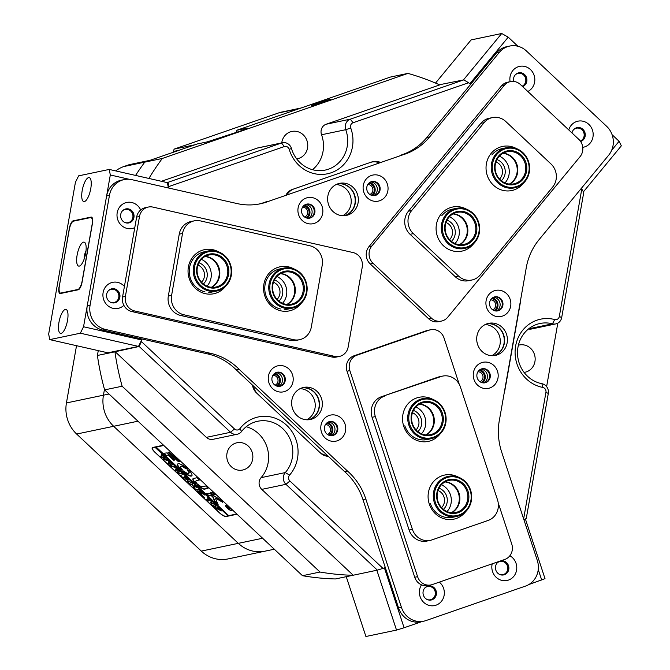 <?xml version="1.0" encoding="UTF-8"?>
<svg xmlns="http://www.w3.org/2000/svg" width="670" height="670" viewBox="0 0 670 670"><rect width="100%" height="100%" fill="white"/><g stroke="black" fill="none" stroke-linecap="round" stroke-linejoin="round"><path stroke-width="1" d="M371.147 195.196A6.248 5.837 78.2 0 0 368.676 183.371M369.832 194.468A5.117 4.79 78.2 0 0 367.755 184.56M305.956 217.775A6.248 5.837 78.2 0 0 303.477 205.95M304.641 217.047A5.117 4.79 78.2 0 0 302.564 207.147M276.308 385.912A6.248 5.837 78.2 0 0 273.829 374.086M274.993 385.183A5.117 4.79 78.2 0 0 272.916 375.284M328.828 435.224A6.248 5.837 78.2 0 0 326.349 423.398M327.504 434.495A5.117 4.79 78.2 0 0 325.436 424.596M481.294 382.419A6.248 5.837 78.2 0 0 478.816 370.594M479.971 381.691A5.117 4.79 78.2 0 0 477.894 371.791M493.966 310.52A6.248 5.837 78.2 0 0 491.487 298.694M492.651 309.791A5.117 4.79 78.2 0 0 490.574 299.892M435.525 83.08L471.102 39.915L501.713 33.5L508.22 37.16L469.762 83.825L470.491 84.512L468.598 82.737L353.057 122.752A4.095 3.827 78.2 0 0 350.753 128.02A34.815 32.545 -101.8 0 1 352.42 147.006A34.815 32.545 -101.8 0 1 322.337 174.418A34.815 32.545 -101.8 0 1 289.214 149.335A4.095 3.827 78.2 0 0 284.273 146.579L168.731 186.595L168.488 187.994M168.731 186.595L168.12 182.282L281.567 142.986A8.191 7.655 -101.8 0 1 282.447 142.744A8.191 7.655 -101.8 0 1 291.45 148.497A30.72 28.718 78.2 0 0 325.201 170.088A30.72 28.718 78.2 0 0 347.219 146.445A30.72 28.718 78.2 0 0 345.745 129.695A8.191 7.655 -101.8 0 1 345.36 125.223A8.191 7.655 -101.8 0 1 350.351 119.16L463.799 79.872L468.598 82.737M129.176 179.267L110.307 174.979L109.227 169.435L78.624 175.85L75.425 182.29L48.667 334.07L49.748 339.615L80.35 333.199L83.541 326.759L141.688 339.966L141.864 338.97L141.404 341.558L234.483 428.959A4.095 3.827 78.2 0 0 239.977 428.574A34.815 32.545 -101.8 0 1 279.055 419.881A34.815 32.545 -101.8 0 1 297.522 458.322A34.815 32.545 -101.8 0 1 289.549 475.122A4.095 3.827 78.2 0 0 289.892 480.985L382.964 568.386L385.309 567.574L384.404 567.884L404.085 627.756L396.514 630.085L365.912 636.5L346.248 576.686M382.964 568.386L377.352 570.136L285.964 484.318A8.191 7.655 -101.8 0 1 283.41 476.538A8.191 7.655 -101.8 0 1 285.286 472.584A30.72 28.718 78.2 0 0 292.321 457.761A30.72 28.718 78.2 0 0 257.707 421.262A30.72 28.718 78.2 0 0 241.543 431.514A8.191 7.655 -101.8 0 1 237.239 434.244A8.191 7.655 -101.8 0 1 230.564 432.284L139.167 346.465L141.404 341.558M330.176 99.286A10.343 0.436 -18.2 0 0 319.021 102.669A10.343 0.436 -18.2 0 0 311.215 105.693A10.343 0.436 -18.2 0 0 311.885 105.626A10.343 0.436 -18.2 0 0 322.814 102.326A10.343 0.436 -18.2 0 0 330.863 99.235A10.343 0.436 -18.2 0 0 330.176 99.286M350.753 128.02L345.745 129.695L321.55 134.762A30.72 28.718 -101.8 0 1 323.015 151.52A30.72 28.718 -101.8 0 1 312.488 169.694M246.225 426.731A30.72 28.718 -101.8 0 1 268.126 462.836A30.72 28.718 -101.8 0 1 261.082 477.66L285.286 472.584L289.549 475.122M226.971 453.49A13.928 13.015 78.2 0 0 242.666 470.03A13.928 13.015 78.2 0 0 252.64 459.319A13.928 13.015 78.2 0 0 236.954 442.769A13.928 13.015 78.2 0 0 226.971 453.49M524.091 372.411A13.928 13.015 78.2 0 0 524.962 372.26A13.928 13.015 78.2 0 0 534.945 361.54A13.928 13.015 78.2 0 0 519.25 345A13.928 13.015 78.2 0 0 518.387 345.209M296.684 158.865A13.928 13.015 78.2 0 0 297.555 158.715A13.928 13.015 78.2 0 0 307.538 148.003A13.928 13.015 78.2 0 0 291.844 131.454A13.928 13.015 78.2 0 0 281.861 142.174A13.928 13.015 78.2 0 0 281.752 142.886M380.133 162.308A12.286 11.491 -101.8 0 0 373.299 161.52A12.286 11.491 -101.8 0 0 371.984 161.88L292.304 189.476A12.286 11.491 78.2 0 0 286.073 194.886M523.63 518.873L545.95 392.302A4.095 3.827 78.2 0 0 542.759 387.419A34.815 32.545 -101.8 0 1 515.64 345.971A34.815 32.545 -101.8 0 1 554.726 319.557A4.095 3.827 78.2 0 0 559.324 316.449L581.794 189.032L581.225 188.496M504.904 389.295L520.556 301.391A12.286 11.491 78.2 0 0 520.749 299.13M505.063 389.262A12.286 11.491 -101.8 0 1 504.477 391.431M252.523 385.158A12.286 11.491 -101.8 0 0 256.442 392.863L320.628 453.138A12.286 11.491 78.2 0 0 328.292 456.304M274.306 549.224L265.019 551.167A32.771 30.636 -101.8 0 1 238.319 543.345L113.666 426.288A32.771 30.636 -101.8 0 1 103.44 395.191A32.771 30.636 78.2 0 0 113.666 426.288L238.319 543.345A32.771 30.636 78.2 0 0 265.019 551.167A32.771 30.636 78.2 0 0 268.519 550.204M137.961 421.196L76.648 434.043A32.771 30.636 -101.8 0 1 66.43 402.946L103.44 395.191L104.47 389.345L103.44 395.191L109.017 394.019M122.133 386.222L104.621 389.89L302.505 575.706L320.017 572.038L122.133 386.222A256.007 239.316 78.2 0 1 114.922 351.809L139.167 346.465M557.808 323.166L546.62 386.632M246.66 128.648L246.769 128.179C248.872 127.836 246.326 128.933 239.131 131.462L207.147 141.898L197.181 143.991L144.779 162.14L162.291 158.472L407.938 73.39L390.426 77.058L236.803 130.265L247.624 128.121M463.799 79.872L439.403 84.755A256.007 239.316 78.2 0 0 407.938 73.39M135.583 175.423A256.007 239.316 -101.8 0 1 144.779 162.14L123.816 166.545A32.771 30.636 -101.8 0 0 115.701 170.909M162.291 158.472A256.007 239.316 78.2 0 0 148.916 178.455M104.621 389.89A256.007 239.316 -101.8 0 1 97.41 355.477L114.922 351.809M320.017 572.038A256.007 239.316 78.2 0 0 352.906 575.287L335.402 578.955A256.007 239.316 -101.8 0 1 302.505 575.706M377.352 570.136L352.906 575.287M581.794 189.032L583.738 192.491L561.678 317.605A8.191 7.655 -101.8 0 1 555.807 323.903A8.191 7.655 -101.8 0 1 552.482 323.819A30.72 28.718 78.2 0 0 540.003 323.493A30.72 28.718 78.2 0 0 517.516 353.768A30.72 28.718 78.2 0 0 541.921 383.701A8.191 7.655 -101.8 0 1 548.303 393.458L526.243 518.563L523.856 519.56M168.12 182.282L166.897 182.533M98.264 350.628L97.41 355.477M555.807 323.903L531.603 328.978A8.191 7.655 -101.8 0 1 528.521 328.953M439.604 84.939L326.148 124.235L350.351 119.16L353.057 122.752M321.55 134.762A8.191 7.655 -101.8 0 1 326.148 124.235M284.273 146.579L281.567 142.986L257.372 148.053L161.42 181.294M257.372 148.053A8.191 7.655 -101.8 0 1 258.243 147.819L282.447 142.744M114.972 351.541L206.36 437.359L230.564 432.284L234.483 428.959M237.239 434.244L213.035 439.311A8.191 7.655 -101.8 0 1 206.36 437.359M289.892 480.985L285.964 484.318L261.769 489.385L353.157 575.203M261.769 489.385A8.191 7.655 -101.8 0 1 261.082 477.66M237.708 131.957L236.443 132.392M236.343 132.241L236.803 130.265M163.957 445.6A6.558 1.868 -140.5 0 0 162.576 445.399L152.609 447.493A6.558 1.868 -140.5 0 0 152.224 447.702A6.558 1.868 -140.5 0 0 155.005 452.351L219.191 512.625A6.558 1.868 -140.5 0 0 226.133 516.528L236.1 514.443A6.558 1.868 -140.5 0 0 236.485 514.225A6.558 1.868 -140.5 0 0 236.627 513.84M477.174 343.015A22.529 21.063 78.2 0 0 476.965 342.01M292.112 407.109A22.529 21.063 78.2 0 0 291.902 406.104M328.099 203.027A22.529 21.063 78.2 0 0 327.89 202.022M443.431 509.359A12.387 11.583 78.2 0 0 447.016 497.559A12.387 11.583 78.2 0 0 439.001 488.195M441.597 507.634A10.243 9.573 78.2 0 0 438.012 490.515M417.879 431.606A12.387 11.583 78.2 0 0 421.464 419.805A12.387 11.583 78.2 0 0 413.44 410.442M416.036 429.88A10.243 9.573 78.2 0 0 412.452 412.753M308.769 419.747A16.381 15.318 78.2 0 0 318.945 407.661A16.381 15.318 78.2 0 0 313.853 392A16.381 15.318 78.2 0 0 302.086 387.846M306.701 419.788A16.381 15.318 78.2 0 0 309.867 392.838A16.381 15.318 78.2 0 0 300.168 388.634M331.131 435.718A7.169 6.7 78.2 0 0 332.638 423.867A7.169 6.7 78.2 0 0 328.258 422.025M329.983 435.584A7.169 6.7 78.2 0 0 330.503 424.311A7.169 6.7 78.2 0 0 327.262 422.603M278.611 386.406A7.169 6.7 78.2 0 0 280.127 374.547A7.169 6.7 78.2 0 0 275.738 372.704M277.472 386.272A7.169 6.7 78.2 0 0 277.991 374.999A7.169 6.7 78.2 0 0 274.75 373.291M253.461 386.029A14.338 13.4 78.2 0 0 257.9 394.236L319.171 451.773A14.338 13.4 78.2 0 0 327.362 455.432M326.441 456.119A14.338 13.4 78.2 0 0 326.583 456.094L327.798 455.834M344.757 215.656A16.381 15.318 78.2 0 0 344.958 215.589A16.381 15.318 78.2 0 0 354.815 196.787A16.381 15.318 78.2 0 0 338.074 183.764M378.977 162.709A14.338 13.4 78.2 0 0 371.708 162.081A14.338 13.4 78.2 0 0 370.175 162.508L294.113 188.856A14.338 13.4 78.2 0 0 287.229 194.484M342.688 215.707A16.381 15.318 78.2 0 0 350.854 197.734A16.381 15.318 78.2 0 0 336.156 184.552M307.111 218.135A7.169 6.7 78.2 0 0 309.825 210.79A7.169 6.7 78.2 0 0 304.398 205.154M372.311 195.556A7.169 6.7 78.2 0 0 375.016 188.211A7.169 6.7 78.2 0 0 369.589 182.575M373.45 195.69A7.169 6.7 78.2 0 0 377.151 187.759A7.169 6.7 78.2 0 0 370.585 181.989M308.259 218.269A7.169 6.7 78.2 0 0 311.96 210.346A7.169 6.7 78.2 0 0 305.386 204.568M493.832 355.644A16.381 15.318 78.2 0 0 504.024 343.459A16.381 15.318 78.2 0 0 487.149 323.752M491.763 355.695A16.381 15.318 78.2 0 0 500.038 344.288A16.381 15.318 78.2 0 0 485.231 324.54M496.269 311.014A7.169 6.7 78.2 0 0 500.021 305.964A7.169 6.7 78.2 0 0 493.396 297.321M495.13 310.88A7.169 6.7 78.2 0 0 497.885 306.416A7.169 6.7 78.2 0 0 492.408 297.899M483.589 382.913A7.169 6.7 78.2 0 0 487.341 377.863A7.169 6.7 78.2 0 0 480.725 369.212M482.45 382.779A7.169 6.7 78.2 0 0 485.206 378.307A7.169 6.7 78.2 0 0 479.728 369.798M504.795 389.613A14.338 13.4 78.2 0 0 505.415 387.268L520.205 303.384A14.338 13.4 78.2 0 0 520.431 300.947M425.869 434.931A16.381 15.318 78.2 0 0 433.733 420.383A16.381 15.318 78.2 0 0 425.014 405.911A16.381 15.318 78.2 0 0 419.428 404.186M415.861 407.008A16.381 15.318 -101.8 0 1 417.041 407.578A16.381 15.318 -101.8 0 1 421.472 433.775M451.429 512.684A16.381 15.318 78.2 0 0 456.639 489.385A16.381 15.318 78.2 0 0 444.989 481.939M441.421 484.762A16.381 15.318 -101.8 0 1 448.666 491.051A16.381 15.318 -101.8 0 1 447.024 511.528M229.358 507.022A3.685 1.047 -140.5 0 0 226.184 505.465A3.685 1.047 -140.5 0 0 225.966 505.582A3.685 1.047 -140.5 0 0 227.834 508.471A3.685 1.047 -140.5 0 0 231.435 510.398A3.685 1.047 -140.5 0 0 231.661 510.272L231.904 509.97A3.685 1.047 -140.5 0 0 231.971 509.853M231.661 510.272A3.685 1.047 -140.5 0 0 230.74 508.312M228.604 506.311A4.095 1.164 -140.5 0 0 225.899 505.188A4.095 1.164 -140.5 0 0 225.648 505.322A4.095 1.164 -140.5 0 0 227.725 508.53A4.095 1.164 -140.5 0 0 231.728 510.666A4.095 1.164 -140.5 0 0 231.971 510.532A4.095 1.164 -140.5 0 0 231.493 509.024M225.823 505.205A4.095 1.164 -140.5 0 0 225.907 505.708M231.552 510.356A4.095 1.164 -140.5 0 0 231.979 510.364A4.095 1.164 -140.5 0 0 232.054 510.347M218.135 504.686L215.321 498.07L222.758 502.341L220.464 499.761L209.308 493.229L206.201 493.572L208.856 496.026L210.799 495.616L212.532 496.47L214.81 501.646L218.135 504.686M191.319 476.077A9.213 2.621 -140.5 0 0 191.871 475.775A9.213 2.621 -140.5 0 0 188.773 470.03L187.298 470.214A5.327 1.516 39.5 0 1 188.865 473.296A5.327 1.516 39.5 0 1 188.546 473.472A5.327 1.516 39.5 0 1 183.664 470.968L182.19 470.951L182.416 471.362A9.213 2.621 -140.5 0 0 191.319 476.077M182.5 470.884L182.667 471.06A9.213 2.621 -140.5 0 0 191.57 475.767A9.213 2.621 -140.5 0 0 191.972 475.6M198.739 489.309L199.978 490.474L199.116 489.912L197.591 490.139L194.401 488.547L193.102 486.655L194.769 486.169L194.476 485.398L196.737 487.433L195.908 486.872L194.074 487.023L194.493 486.814L194.576 488.581L197.248 489.837L198.412 489.594M193.161 486.579L193.672 486.403M194.769 486.169L194.702 485.524M203.445 494.184L200.992 492.852L202.642 496.252L200.364 494.1L200.95 494.142L200.095 492.224L198.948 492.517L199.4 493.204L197.214 491.152L198.462 491.73L200.523 491.236L200.062 490.549L202.248 492.609L200.146 492.207L203.094 493.405L204.878 495.163L203.655 493.932M200.983 494.443L200.59 492.458M200.364 491.947L198.948 492.517M203.856 496.914L204.3 497.576L203.412 496.738M207.072 497.835L207.759 497.785L211.98 501.738L211.452 501.939L210.079 500.088L207.859 500.557L208.077 501.344L205.891 499.292L206.728 499.862L209.342 499.41L207.072 497.835M209.978 499.862L207.616 500.725M210.966 502.416L215.02 504.552L216.083 507.207L212.038 505.113L210.623 502.601M216.393 507.039L214.484 506.403M236.301 513.538A6.147 1.75 -140.5 0 1 236.175 513.965A6.147 1.75 -140.5 0 1 235.806 514.166L228.688 515.657L156.001 446.865L155.038 447.317L227.976 515.808L225.84 516.26A6.147 1.75 -140.5 0 1 219.333 512.592L155.147 452.325A6.147 1.75 -140.5 0 1 152.534 447.97L152.995 447.409M155.038 447.317L152.902 447.761A6.147 1.75 -140.5 0 0 152.534 447.97M221.192 510.892L217.7 508.823L216.619 509.175L217.072 509.795L214.886 507.743L216.125 508.321L218.185 507.768L217.733 507.14L221.15 511.034M217.993 508.572L216.619 509.175M187.793 480.65L191.846 482.794L192.901 485.449L188.856 483.346L187.449 480.834M193.22 485.273L191.302 484.636M187.759 479.728L188.102 479.326L187.918 479.879L186.084 477.568L184.861 477.819L186.955 479.335L186.051 479.527L186.352 479.083M185.967 479.452L184.744 477.844L183.63 478.137L184.083 478.824L181.897 476.764L182.726 477.325L184.962 476.965L184.744 476.169L188.471 479.67L187.918 479.879M185.046 477.593L183.89 477.81M181.084 475.532L181.528 476.194L180.64 475.357M181.118 472.861L182.625 474.268L177.609 472.786L178.044 471.211L175.389 470.7L176.034 468.255L175.632 467.702L177.625 469.486L176.863 469.067L176.093 470.583L178.161 470.977L178.027 469.863L180.029 471.739L179.217 471.286L178.429 472.752L181.503 473.422L181.118 472.861M173.907 466.086L175.414 467.501L170.398 466.01L170.833 464.436L167.869 463.64L168.815 461.488L168.421 460.927L170.415 462.71L169.652 462.292L168.882 463.807L170.942 464.201L170.817 463.087L172.818 464.963L172.006 464.511L171.219 465.977L174.292 466.655L173.907 466.086M166.696 459.31L168.204 460.726L163.187 459.243L163.622 457.66L160.658 456.865L161.604 454.712L161.202 454.151L163.195 455.935L162.442 455.525L161.663 457.032L163.731 457.426L163.606 456.312L165.599 458.196L164.795 457.744L164.008 459.21L167.081 459.88L166.696 459.31M164.276 445.91A6.147 1.75 -140.5 0 0 162.869 445.676L155.75 447.166M178.446 461.772L179.727 461.504L169.15 452.066L168.656 452.585L178.446 461.772L179.853 461.638M197.022 483.439A4.095 1.164 39.5 0 1 195.824 481.077A4.095 1.164 39.5 0 1 196.067 480.943L199.275 479.862L196.829 477.769L193.446 478.481A7.78 2.211 -140.5 0 0 192.985 478.732A7.78 2.211 -140.5 0 0 195.615 483.598L197.022 483.439M202.198 486.696A4.095 1.164 39.5 0 1 198.454 484.787L197.055 484.753L197.281 485.164A7.78 2.211 -140.5 0 0 204.819 489.159L208.035 488.087L205.589 485.984L202.198 486.696M185.85 468.849L187.324 468.866L187.089 468.456A9.213 2.621 -140.5 0 0 177.642 464.05A9.213 2.621 -140.5 0 0 180.741 469.787L182.215 469.611A5.327 1.516 39.5 0 1 180.649 466.521A5.327 1.516 39.5 0 1 185.85 468.849L187.265 468.631M212.817 492.584L210.681 493.028L213.127 495.13L214.953 494.736L212.817 492.584M168.22 455.282L173.932 460.449L174.686 459.88L167.232 452.878L163.312 453.297L165.44 455.449L168.471 454.972L173.656 459.846L174.811 460.014M229.509 508.966L228.395 507.441L227.817 507.634L228.102 508.011L226.762 506.755L228.495 506.905L228.328 506.428L230.48 508.899L229.291 508.22L229.509 508.966M228.788 507.274L227.817 507.634M155.289 447.016L228.47 515.456M163.656 453.221L166.219 455.449L168.471 454.972M210.816 492.601L213.378 494.829L214.861 494.519M187.491 469.838L187.55 469.905A5.327 1.516 39.5 0 1 189.116 472.995L188.865 473.296M180.649 466.521L180.9 466.219A5.327 1.516 39.5 0 1 186.093 468.548M177.793 463.916A9.213 2.621 -140.5 0 0 180.992 469.486L182.273 469.678M197.365 484.695L197.533 484.862A7.78 2.211 -140.5 0 0 205.07 488.857L208.152 488.212M195.824 481.077L196.076 480.775A4.095 1.164 39.5 0 1 196.318 480.641L199.4 479.996M193.127 478.598A7.78 2.211 -140.5 0 0 195.866 483.296L197.072 483.497M206.544 493.497L209.107 495.725L211.05 495.314L212.532 496.47M215.321 498.07L222.691 501.855M212.784 496.16L215.053 501.344L218.035 504.25M168.781 452.149L178.697 461.471M229.375 508.664L229.182 508.053M230.731 508.589L229.542 507.919M229.006 507.056L228.596 507.558L229.927 508.396L230.246 508.053M229.173 507.215L228.462 507.425M229.584 507.6L229.115 507.291M229.927 508.396L229.55 507.642M216.753 508.957L216.083 508.329M221.175 510.816L219.902 510.289M218.973 508.312L217.809 508.806L220.095 510.28L220.497 509.887M219.115 508.446L217.809 508.806M219.668 508.957L219.031 508.547M220.095 510.28L219.601 509.041M211.301 503.731L210.79 502.475M215.388 506.084L215.958 505.364M212.826 502.944L211.586 503.681M215.137 506.386L215.707 505.666L214.835 504.51L211.871 503.254L211.335 503.991L212.147 505.08L215.137 506.386L215.866 505.465M212.122 502.952L211.335 503.991M207.75 500.507L207.08 499.879M201.971 495.071L201.134 494.293M199.074 492.358L198.412 491.738M201.854 491.847L200.146 492.207M199.367 489.611L197.156 489.854M193.798 487.366L193.329 486.495M195.02 485.867L194.911 485.273M196.159 486.571L194.493 486.814M188.128 481.973L187.617 480.708M192.206 484.318L192.776 483.598M189.644 481.177L188.404 481.914M191.955 484.619L192.524 483.899L191.654 482.743L188.689 481.487L188.153 482.224L188.965 483.313L191.955 484.619L192.692 483.698M188.94 481.186L188.153 482.224M185.984 477.333L184.861 477.819M186.495 479.184L186.051 479.527M186.218 479.151L185.883 478.38M183.756 477.97L183.094 477.35M182.131 473.481L181.545 473.33M178.488 472.626L177.609 472.786M177.86 472.484L177.399 472.584M177.651 472.283L178.044 471.211M176.135 470.491L175.389 470.7M175.641 470.399L175.088 470.415M175.331 470.114L176.277 467.953M174.912 466.705L174.334 466.555M171.277 465.851L170.398 466.01M170.649 465.709L170.188 465.818M170.44 465.516L170.833 464.436M168.924 463.715L168.178 463.925M168.421 463.623L167.869 463.64M168.12 463.339L169.066 461.178M171.344 463.581L170.942 464.201M167.701 459.938L167.123 459.788M164.066 459.084L163.187 459.243M163.438 458.933L162.977 459.042M163.229 458.741L163.622 457.66M161.705 456.94L160.959 457.149M161.21 456.848L160.658 456.865M160.909 456.563L161.855 454.411M164.133 456.814L163.731 457.426M509.368 184.074A16.381 15.318 78.2 0 0 515.716 177.098A16.381 15.318 78.2 0 0 502.927 153.33M499.359 156.152A16.381 15.318 -101.8 0 1 507.743 178.764A16.381 15.318 -101.8 0 1 504.971 182.918M211.393 287.279A16.381 15.318 78.2 0 0 218.889 269.667A16.381 15.318 78.2 0 0 204.945 256.535M201.377 259.357A16.381 15.318 -101.8 0 1 206.988 286.132M459.419 244.684A16.381 15.318 78.2 0 0 467.241 229.391A16.381 15.318 78.2 0 0 452.979 213.939M449.403 216.762A16.381 15.318 -101.8 0 1 459.268 231.058A16.381 15.318 -101.8 0 1 455.014 243.528M286.902 304.431A16.381 15.318 78.2 0 0 288.092 303.678A16.381 15.318 78.2 0 0 294.231 286.09A16.381 15.318 78.2 0 0 280.462 273.687M276.894 276.509A16.381 15.318 -101.8 0 1 282.497 303.276M501.378 180.749A12.387 11.583 78.2 0 0 501.177 162.165A12.387 11.583 78.2 0 0 496.939 159.586M499.544 179.024A10.243 9.573 78.2 0 0 499.117 163.907A10.243 9.573 78.2 0 0 495.951 161.905M451.421 241.359A12.387 11.583 78.2 0 0 451.228 222.767A12.387 11.583 78.2 0 0 446.991 220.187M449.587 239.634A10.243 9.573 78.2 0 0 449.168 224.517A10.243 9.573 78.2 0 0 445.994 222.507M203.395 283.954A12.387 11.583 78.2 0 0 207.064 277.129A12.387 11.583 78.2 0 0 198.957 262.791M201.561 282.229A10.243 9.573 78.2 0 0 204.333 276.836A10.243 9.573 78.2 0 0 197.968 265.111M278.904 301.106A12.387 11.583 78.2 0 0 282.572 294.281A12.387 11.583 78.2 0 0 274.474 279.943M277.07 299.381A10.243 9.573 78.2 0 0 279.842 293.988A10.243 9.573 78.2 0 0 273.486 282.263M440.19 433.808A22.529 21.063 -101.8 0 1 420.157 441.404A22.529 21.063 -101.8 0 1 403.734 426.254A22.529 21.063 -101.8 0 1 409.588 402.193A22.529 21.063 -101.8 0 1 432.895 399.429M404.831 425.777A20.477 19.145 78.2 0 0 427.142 439.554A20.477 19.145 78.2 0 0 427.711 439.419M465.75 511.562A22.529 21.063 -101.8 0 1 445.718 519.166A22.529 21.063 -101.8 0 1 429.286 504.016A22.529 21.063 -101.8 0 1 435.148 479.946A22.529 21.063 -101.8 0 1 458.456 477.182M430.383 503.53A20.477 19.145 78.2 0 0 452.694 517.307A20.477 19.145 78.2 0 0 453.263 517.181M384.722 396.029A16.381 15.318 78.2 0 0 375.342 416.598L412.402 529.35A16.381 15.318 78.2 0 0 430.249 540.363A16.381 15.318 78.2 0 0 431.999 539.878L488.137 520.439A16.381 15.318 78.2 0 0 497.517 499.87L460.457 387.118A16.381 15.318 78.2 0 0 442.61 376.104A16.381 15.318 78.2 0 0 440.86 376.59L381.448 396.715A16.381 15.318 78.2 0 0 372.068 417.284L409.127 530.037A16.381 15.318 78.2 0 0 426.974 541.05L430.249 540.363M442.61 376.104L439.336 376.791A16.381 15.318 78.2 0 0 437.585 377.277L381.448 396.715M473.698 243.595A22.529 21.063 -101.8 0 1 473.246 244.165A22.529 21.063 -101.8 0 1 443.465 245.756A22.529 21.063 -101.8 0 1 441.153 214.023A22.529 21.063 -101.8 0 1 466.546 209.224M452.736 209.107A20.477 19.145 78.2 0 0 452.284 209.199A20.477 19.145 78.2 0 0 441.899 215.547M523.647 182.994A22.529 21.063 -101.8 0 1 523.203 183.555A22.529 21.063 -101.8 0 1 493.413 185.155A22.529 21.063 -101.8 0 1 491.11 153.422A22.529 21.063 -101.8 0 1 516.503 148.614M502.684 148.506A20.477 19.145 78.2 0 0 502.24 148.589A20.477 19.145 78.2 0 0 491.855 154.938M458.581 276.082A16.381 15.318 78.2 0 0 471.931 280.001A16.381 15.318 78.2 0 0 480.239 274.918L552.675 187.039A16.381 15.318 78.2 0 0 550.991 163.966L505.775 121.496A16.381 15.318 78.2 0 0 492.425 117.585A16.381 15.318 78.2 0 0 484.108 122.66L411.682 210.539A16.381 15.318 78.2 0 0 413.357 233.621L458.581 276.082L455.307 276.769A16.381 15.318 78.2 0 0 468.657 280.688L471.931 280.001M492.425 117.585L489.15 118.272A16.381 15.318 78.2 0 0 480.834 123.347L408.407 211.226A16.381 15.318 78.2 0 0 410.082 234.307L455.307 276.769M301.14 303.393A22.529 21.063 -101.8 0 1 280.797 310.813A22.529 21.063 -101.8 0 1 263.905 284.13A22.529 21.063 -101.8 0 1 288.544 266.878A22.529 21.063 -101.8 0 1 293.954 268.938M280.119 268.879A20.477 19.145 78.2 0 0 279.759 268.955A20.477 19.145 78.2 0 0 264.759 288.812A20.477 19.145 78.2 0 0 280.437 308.971M225.622 286.241A22.529 21.063 -101.8 0 1 205.28 293.669A22.529 21.063 -101.8 0 1 188.396 266.978A22.529 21.063 -101.8 0 1 213.035 249.734A22.529 21.063 -101.8 0 1 218.445 251.794M204.61 251.727A20.477 19.145 78.2 0 0 204.25 251.803A20.477 19.145 78.2 0 0 189.242 271.66A20.477 19.145 78.2 0 0 204.928 291.819M322.22 265.186A16.381 15.318 78.2 0 0 309.934 245.773L200.439 220.907A16.381 15.318 78.2 0 0 194.267 220.849A16.381 15.318 78.2 0 0 182.525 233.453L171.604 295.361A16.381 15.318 78.2 0 0 183.89 314.774L293.385 339.64A16.381 15.318 78.2 0 0 299.557 339.698A16.381 15.318 78.2 0 0 311.307 327.094L322.22 265.186M194.267 220.849L190.992 221.535A16.381 15.318 78.2 0 0 179.25 234.14L168.329 296.048A16.381 15.318 78.2 0 0 180.615 315.453L290.11 340.327A16.381 15.318 78.2 0 0 296.282 340.385L299.557 339.698M498.212 502.86L511.754 544.057A12.286 11.491 -101.8 0 1 504.719 559.483L432.284 584.567A12.286 11.491 -101.8 0 1 430.969 584.935A12.286 11.491 -101.8 0 1 417.586 576.669L349.857 370.619A12.286 11.491 -101.8 0 1 356.892 355.192L429.328 330.101A12.286 11.491 -101.8 0 1 430.643 329.741A12.286 11.491 -101.8 0 1 444.026 337.998L459.252 384.312M430.969 584.935L428.122 585.53A12.286 11.491 -101.8 0 1 414.738 577.264L347.01 371.214A12.286 11.491 -101.8 0 1 354.045 355.787L426.48 330.695A12.286 11.491 -101.8 0 1 427.795 330.335L430.643 329.741M348.157 346.985A12.286 11.491 -101.8 0 1 339.347 356.44A12.286 11.491 -101.8 0 1 334.715 356.398L134.611 310.947A12.286 11.491 -101.8 0 1 125.399 296.391L139.486 216.51A12.286 11.491 -101.8 0 1 148.288 207.055A12.286 11.491 -101.8 0 1 152.919 207.097L353.023 252.548A12.286 11.491 -101.8 0 1 362.244 267.104L348.157 346.985M339.347 356.44L336.499 357.035A12.286 11.491 -101.8 0 1 331.868 356.993L131.764 311.542A12.286 11.491 -101.8 0 1 122.551 296.986L136.638 217.105A12.286 11.491 -101.8 0 1 145.44 207.65L148.288 207.055M373.09 263.344A12.286 11.491 -101.8 0 1 371.825 246.032L504.208 85.433A12.286 11.491 -101.8 0 1 510.44 81.623A12.286 11.491 -101.8 0 1 520.448 84.562L578.805 139.352A12.286 11.491 -101.8 0 1 580.061 156.663L447.686 317.27A12.286 11.491 -101.8 0 1 441.455 321.072A12.286 11.491 -101.8 0 1 431.438 318.141L373.09 263.344L370.242 263.938A12.286 11.491 -101.8 0 1 368.977 246.635L501.361 86.028A12.286 11.491 -101.8 0 1 507.592 82.217L510.44 81.623M441.455 321.072L438.607 321.675A12.286 11.491 -101.8 0 1 428.591 318.736L370.242 263.938M88.591 177.609A12.286 4.012 -77.2 0 0 82.377 189.593A12.286 4.012 -77.2 0 0 83.758 201.57A12.286 4.012 -77.2 0 0 84.37 201.57A12.286 4.012 -77.2 0 0 90.584 189.585A12.286 4.012 -77.2 0 0 89.202 177.609A12.286 4.012 -77.2 0 0 88.591 177.609M65.35 309.414A12.286 4.012 -77.2 0 0 59.136 321.399A12.286 4.012 -77.2 0 0 60.518 333.384A12.286 4.012 -77.2 0 0 61.129 333.384A12.286 4.012 -77.2 0 0 67.343 321.391A12.286 4.012 -77.2 0 0 65.962 309.414A12.286 4.012 -77.2 0 0 65.35 309.414M124.838 222.49A6.759 6.315 78.2 0 0 128.012 222.691A6.759 6.315 78.2 0 0 132.853 217.49A6.759 6.315 78.2 0 0 125.24 209.459A6.759 6.315 78.2 0 0 122.409 210.916M110.751 302.371A6.759 6.315 78.2 0 0 113.925 302.572A6.759 6.315 78.2 0 0 118.766 297.371A6.759 6.315 78.2 0 0 111.153 289.34A6.759 6.315 78.2 0 0 108.322 290.797M49.748 339.615L107.887 352.814L138.497 346.407L80.35 333.199M83.541 326.759L110.307 174.979M109.227 169.435L167.374 182.642L168.413 187.969M59.044 286.886A7.37 2.404 -77.2 0 0 59.973 293.544A7.37 2.404 -77.2 0 0 60.334 293.544L78.273 289.783A7.37 2.404 -77.2 0 0 82.1 282.053L92.385 223.738A7.37 2.404 -77.2 0 0 91.455 217.088A7.37 2.404 -77.2 0 0 91.095 217.088L73.156 220.849A7.37 2.404 -77.2 0 0 69.32 228.571L59.203 286.928M141.688 339.966L138.497 346.407M580.32 141.069A6.759 6.315 78.2 0 0 581.97 129.796A6.759 6.315 78.2 0 0 576.46 128.179A6.759 6.315 78.2 0 0 573.637 129.637M522.181 86.179A6.759 6.315 78.2 0 0 523.613 74.998A6.759 6.315 78.2 0 0 518.111 73.39A6.759 6.315 78.2 0 0 515.289 74.847M463.431 79.948L501.713 33.5M611.668 150.281L619.097 141.27L621.333 145.826L583.386 191.871M508.22 37.16L517.893 46.247M612.079 134.687L619.097 141.27M427.226 599.558A6.759 6.315 78.2 0 0 430.4 599.759A6.759 6.315 78.2 0 0 431.128 599.558A6.759 6.315 78.2 0 0 435.106 591.451A6.759 6.315 78.2 0 0 427.628 586.526A6.759 6.315 78.2 0 0 426.907 586.727A6.759 6.315 78.2 0 0 424.805 587.984M499.669 574.466A6.759 6.315 78.2 0 0 502.843 574.667A6.759 6.315 78.2 0 0 503.564 574.466A6.759 6.315 78.2 0 0 507.542 566.368A6.759 6.315 78.2 0 0 500.071 561.435A6.759 6.315 78.2 0 0 499.343 561.636A6.759 6.315 78.2 0 0 497.241 562.892M525.381 518.923L545.011 578.654L528.856 584.542M422.025 621.542L404.085 627.756M541.72 580.086L538.236 569.508M396.514 630.085L376.85 570.237M352.973 187.265A16.381 15.318 78.2 0 0 339.623 183.345A16.381 15.318 78.2 0 0 328.074 195.012A16.381 15.318 78.2 0 0 332.99 211.502A16.381 15.318 78.2 0 0 346.34 215.422A16.381 15.318 78.2 0 0 357.889 203.755A16.381 15.318 78.2 0 0 352.973 187.265M344.899 215.648A16.381 15.318 78.2 0 0 355.201 203.596A16.381 15.318 78.2 0 0 350.125 187.86A16.381 15.318 78.2 0 0 338.208 183.714M316.985 391.347A16.381 15.318 78.2 0 0 303.636 387.428A16.381 15.318 78.2 0 0 292.087 399.094A16.381 15.318 78.2 0 0 297.003 415.584A16.381 15.318 78.2 0 0 310.352 419.504A16.381 15.318 78.2 0 0 321.901 407.837A16.381 15.318 78.2 0 0 316.985 391.347M308.912 419.73A16.381 15.318 78.2 0 0 319.213 407.678A16.381 15.318 78.2 0 0 314.138 391.942A16.381 15.318 78.2 0 0 302.229 387.804M341.373 418.273A13.316 12.445 78.2 0 0 323.769 419.219A13.316 12.445 78.2 0 0 325.134 437.971A13.316 12.445 78.2 0 0 342.73 437.024A13.316 12.445 78.2 0 0 341.373 418.273M335.486 423.272A7.169 6.7 78.2 0 0 329.648 421.556A7.169 6.7 78.2 0 0 324.598 426.656A7.169 6.7 78.2 0 0 326.742 433.875A7.169 6.7 78.2 0 0 332.588 435.584A7.169 6.7 78.2 0 0 337.638 430.483A7.169 6.7 78.2 0 0 335.486 423.272M332.228 435.651A7.169 6.7 78.2 0 0 336.968 430.442A7.169 6.7 78.2 0 0 334.774 423.415A7.169 6.7 78.2 0 0 329.297 421.639M288.854 368.961A13.316 12.445 78.2 0 0 271.25 369.907A13.316 12.445 78.2 0 0 272.615 388.659A13.316 12.445 78.2 0 0 290.219 387.712A13.316 12.445 78.2 0 0 288.854 368.961M282.974 373.952A7.169 6.7 78.2 0 0 277.129 372.244A7.169 6.7 78.2 0 0 272.079 377.344A7.169 6.7 78.2 0 0 274.231 384.563A7.169 6.7 78.2 0 0 280.068 386.272A7.169 6.7 78.2 0 0 285.118 381.171A7.169 6.7 78.2 0 0 282.974 373.952M279.708 386.339A7.169 6.7 78.2 0 0 284.449 381.13A7.169 6.7 78.2 0 0 282.263 374.103A7.169 6.7 78.2 0 0 276.777 372.327M318.501 200.824A13.316 12.445 78.2 0 0 300.897 201.77A13.316 12.445 78.2 0 0 302.262 220.522A13.316 12.445 78.2 0 0 319.866 219.576A13.316 12.445 78.2 0 0 318.501 200.824M312.614 205.816A7.169 6.7 78.2 0 0 306.776 204.107A7.169 6.7 78.2 0 0 301.726 209.208A7.169 6.7 78.2 0 0 303.878 216.427A7.169 6.7 78.2 0 0 309.716 218.135A7.169 6.7 78.2 0 0 314.766 213.035A7.169 6.7 78.2 0 0 312.614 205.816M309.356 218.202A7.169 6.7 78.2 0 0 314.096 212.993A7.169 6.7 78.2 0 0 311.902 205.966A7.169 6.7 78.2 0 0 306.425 204.191M383.692 178.245A13.316 12.445 78.2 0 0 366.096 179.192A13.316 12.445 78.2 0 0 367.462 197.943A13.316 12.445 78.2 0 0 385.057 196.997A13.316 12.445 78.2 0 0 383.692 178.245M377.813 183.237A7.169 6.7 78.2 0 0 371.967 181.528A7.169 6.7 78.2 0 0 366.917 186.629A7.169 6.7 78.2 0 0 369.07 193.839A7.169 6.7 78.2 0 0 374.907 195.556A7.169 6.7 78.2 0 0 379.965 190.456A7.169 6.7 78.2 0 0 377.813 183.237M374.555 195.623A7.169 6.7 78.2 0 0 379.295 190.414A7.169 6.7 78.2 0 0 377.101 183.387A7.169 6.7 78.2 0 0 371.616 181.612M502.048 327.253A16.381 15.318 78.2 0 0 488.698 323.334A16.381 15.318 78.2 0 0 477.149 335A16.381 15.318 78.2 0 0 482.065 351.49A16.381 15.318 78.2 0 0 495.415 355.41A16.381 15.318 78.2 0 0 506.964 343.743A16.381 15.318 78.2 0 0 502.048 327.253M493.974 355.636A16.381 15.318 78.2 0 0 504.276 343.584A16.381 15.318 78.2 0 0 499.2 327.848A16.381 15.318 78.2 0 0 487.291 323.702M506.512 293.577A13.316 12.445 78.2 0 0 488.916 294.515A13.316 12.445 78.2 0 0 490.272 313.275A13.316 12.445 78.2 0 0 507.877 312.329A13.316 12.445 78.2 0 0 506.512 293.577M500.632 298.569A7.169 6.7 78.2 0 0 494.787 296.852A7.169 6.7 78.2 0 0 489.736 301.961A7.169 6.7 78.2 0 0 491.889 309.172A7.169 6.7 78.2 0 0 497.726 310.888A7.169 6.7 78.2 0 0 502.785 305.78A7.169 6.7 78.2 0 0 500.632 298.569M497.375 310.947A7.169 6.7 78.2 0 0 502.115 305.746A7.169 6.7 78.2 0 0 499.921 298.72A7.169 6.7 78.2 0 0 494.435 296.936M493.832 365.468A13.316 12.445 78.2 0 0 476.236 366.415A13.316 12.445 78.2 0 0 477.601 385.166A13.316 12.445 78.2 0 0 495.197 384.22A13.316 12.445 78.2 0 0 493.832 365.468M487.953 370.46A7.169 6.7 78.2 0 0 482.115 368.751A7.169 6.7 78.2 0 0 477.057 373.852A7.169 6.7 78.2 0 0 479.209 381.071A7.169 6.7 78.2 0 0 485.055 382.779A7.169 6.7 78.2 0 0 490.105 377.679A7.169 6.7 78.2 0 0 487.953 370.46M484.695 382.846A7.169 6.7 78.2 0 0 489.435 377.637A7.169 6.7 78.2 0 0 487.241 370.611A7.169 6.7 78.2 0 0 481.755 368.835M423.758 621.182L420.911 621.777A20.477 19.145 -101.8 0 1 404.219 616.886A20.477 19.145 -101.8 0 1 398.6 608.008L401.447 607.405A20.477 19.145 78.2 0 0 407.067 616.291A20.477 19.145 78.2 0 0 423.758 621.182A20.477 19.145 78.2 0 0 425.953 620.579L525.548 586.074A20.477 19.145 78.2 0 0 537.273 560.363L501.646 451.99A61.439 57.436 -101.8 0 1 499.719 418.34A12.286 11.491 78.2 0 0 499.795 417.938L525.841 270.236A12.286 11.491 78.2 0 0 525.908 269.834A61.439 57.436 -101.8 0 1 539.099 239.617L608.72 155.139A20.477 19.145 78.2 0 0 606.626 126.295L526.385 50.945A20.477 19.145 78.2 0 0 509.703 46.054A20.477 19.145 78.2 0 0 499.309 52.402L429.688 136.873A61.439 57.436 -101.8 0 1 403.281 154.686A12.286 11.491 78.2 0 0 402.921 154.804L268.98 201.193A12.286 11.491 78.2 0 0 268.62 201.327A61.439 57.436 -101.8 0 1 260.27 203.797A61.439 57.436 -101.8 0 1 237.105 203.571L131.856 179.669A20.477 19.145 78.2 0 0 124.134 179.594A20.477 19.145 78.2 0 0 109.453 195.355L90.09 305.193A20.477 19.145 78.2 0 0 96.48 324.632A20.477 19.145 78.2 0 0 105.45 329.447L210.698 353.358A61.439 57.436 -101.8 0 1 237.599 367.813A61.439 57.436 -101.8 0 1 239.022 369.195A12.286 11.491 78.2 0 0 239.307 369.472L347.202 470.792A12.286 11.491 78.2 0 0 347.496 471.06A61.439 57.436 -101.8 0 1 365.828 499.033L401.447 607.405M105.45 329.447L102.602 330.05A20.477 19.145 -101.8 0 1 93.632 325.226A20.477 19.145 -101.8 0 1 87.242 305.788L90.09 305.193M239.307 369.472L236.46 370.075A12.286 11.491 -101.8 0 1 236.175 369.798A61.439 57.436 78.2 0 0 234.751 368.408A61.439 57.436 78.2 0 0 207.851 353.953L210.698 353.358M421.505 584.835A13.316 12.445 78.2 0 0 423.741 602.389A13.316 12.445 78.2 0 0 441.346 601.451A13.316 12.445 78.2 0 0 439.981 582.699A13.316 12.445 78.2 0 0 439.336 582.13M434.101 587.691A7.169 6.7 78.2 0 0 428.256 585.974A7.169 6.7 78.2 0 0 423.206 591.082A7.169 6.7 78.2 0 0 425.358 598.293A7.169 6.7 78.2 0 0 431.195 600.01A7.169 6.7 78.2 0 0 436.254 594.901A7.169 6.7 78.2 0 0 434.101 587.691M430.844 600.069A7.169 6.7 78.2 0 0 435.584 594.868A7.169 6.7 78.2 0 0 433.39 587.841A7.169 6.7 78.2 0 0 427.904 586.057M140.683 209.97A13.316 12.445 78.2 0 0 137.584 205.631A13.316 12.445 78.2 0 0 119.989 206.569A13.316 12.445 78.2 0 0 121.354 225.321A13.316 12.445 78.2 0 0 134.779 227.641M131.705 210.623A7.169 6.7 78.2 0 0 125.868 208.906A7.169 6.7 78.2 0 0 120.809 214.015A7.169 6.7 78.2 0 0 122.962 221.226A7.169 6.7 78.2 0 0 128.808 222.942A7.169 6.7 78.2 0 0 133.858 217.834A7.169 6.7 78.2 0 0 131.705 210.623M128.447 223.001A7.169 6.7 78.2 0 0 133.188 217.8A7.169 6.7 78.2 0 0 130.993 210.774A7.169 6.7 78.2 0 0 125.508 208.99M492.207 563.813A13.316 12.445 78.2 0 0 496.185 577.306A13.316 12.445 78.2 0 0 513.781 576.359A13.316 12.445 78.2 0 0 512.416 557.607A13.316 12.445 78.2 0 0 509.878 555.74M499.276 561.368A7.169 6.7 78.2 0 0 497.793 573.202A7.169 6.7 78.2 0 0 503.639 574.919A7.169 6.7 78.2 0 0 508.689 569.818A7.169 6.7 78.2 0 0 506.537 562.599A7.169 6.7 78.2 0 0 500.699 560.891A7.169 6.7 78.2 0 0 500.607 560.907M503.279 574.986A7.169 6.7 78.2 0 0 508.019 569.776A7.169 6.7 78.2 0 0 505.825 562.75A7.169 6.7 78.2 0 0 500.473 560.957M124.411 286.45A13.316 12.445 78.2 0 0 123.498 285.512A13.316 12.445 78.2 0 0 105.902 286.459A13.316 12.445 78.2 0 0 107.267 305.21A13.316 12.445 78.2 0 0 123.866 305.344M117.618 290.504A7.169 6.7 78.2 0 0 111.781 288.795A7.169 6.7 78.2 0 0 106.723 293.896A7.169 6.7 78.2 0 0 108.875 301.106A7.169 6.7 78.2 0 0 114.721 302.823A7.169 6.7 78.2 0 0 119.771 297.723A7.169 6.7 78.2 0 0 117.618 290.504M114.361 302.89A7.169 6.7 78.2 0 0 119.101 297.681A7.169 6.7 78.2 0 0 116.907 290.654A7.169 6.7 78.2 0 0 111.421 288.879M527.826 91.489A13.316 12.445 78.2 0 0 530.464 69.554A13.316 12.445 78.2 0 0 516.017 67.779A13.316 12.445 78.2 0 0 510.113 81.69M522.617 86.589A7.169 6.7 78.2 0 0 524.577 74.546A7.169 6.7 78.2 0 0 518.739 72.837A7.169 6.7 78.2 0 0 513.697 81.447M522.5 86.48A7.169 6.7 78.2 0 0 523.865 74.697A7.169 6.7 78.2 0 0 518.387 72.921M582.758 147.35A13.316 12.445 78.2 0 0 592.724 138.104A13.316 12.445 78.2 0 0 588.813 124.352A13.316 12.445 78.2 0 0 568.771 129.93M580.63 141.504A7.169 6.7 78.2 0 0 585.153 136.236A7.169 6.7 78.2 0 0 582.933 129.344A7.169 6.7 78.2 0 0 577.088 127.635A7.169 6.7 78.2 0 0 571.987 132.953M580.563 141.412A7.169 6.7 78.2 0 0 582.222 129.494A7.169 6.7 78.2 0 0 576.736 127.719M402.921 154.804L268.98 201.193M236.46 370.075L344.355 471.387L347.202 470.792M102.602 330.05L207.851 353.953M109.453 195.355L106.614 195.95L87.242 305.788M106.614 195.95A20.477 19.145 -101.8 0 1 121.287 180.197L124.134 179.594M258.846 204.074A61.439 57.436 78.2 0 0 265.772 201.921A12.286 11.491 -101.8 0 1 266.132 201.796M400.074 155.398A12.286 11.491 -101.8 0 1 400.434 155.281A61.439 57.436 78.2 0 0 426.84 137.476L429.688 136.873M499.309 52.402L496.462 52.997L426.84 137.476M496.462 52.997A20.477 19.145 -101.8 0 1 506.855 46.649L509.703 46.054M365.828 499.033L362.981 499.627L398.6 608.008M362.981 499.627A61.439 57.436 78.2 0 0 344.648 471.655A12.286 11.491 -101.8 0 1 344.355 471.387M83.524 242.138A12.286 4.012 -77.2 0 0 77.134 255.019A12.286 4.012 -77.2 0 0 79.295 266.107A12.286 4.012 -77.2 0 0 80.207 265.672A12.286 4.012 -77.2 0 0 85.316 255.01A12.286 4.012 -77.2 0 0 85.316 243.185A12.286 4.012 -77.2 0 0 83.524 242.138M86.011 250.882A6.558 2.136 -77.2 0 0 84.16 259.03M73.507 221.159A8.191 2.672 -77.2 0 0 69.253 229.743L59.396 285.663A8.191 2.672 -77.2 0 0 60.426 293.05A8.191 2.672 -77.2 0 0 60.836 293.05L77.921 289.474A8.191 2.672 -77.2 0 0 82.175 280.889L92.033 224.969A8.191 2.672 -77.2 0 0 91.003 217.574A8.191 2.672 -77.2 0 0 90.592 217.574L73.507 221.159M228.679 273.955A17.202 16.08 -101.8 0 1 210.33 287.849A17.202 16.08 -101.8 0 1 196.771 267.95A17.202 16.08 -101.8 0 1 215.12 254.064A17.202 16.08 -101.8 0 1 228.679 273.955M197.248 268.151A16.381 15.318 78.2 0 0 215.799 287.053A16.381 15.318 78.2 0 0 227.633 273.871A16.381 15.318 78.2 0 0 209.082 254.977A16.381 15.318 78.2 0 0 197.248 268.151M230.957 274.39A19.665 18.383 78.2 0 0 215.455 251.652A19.665 18.383 78.2 0 0 194.493 267.523A19.665 18.383 78.2 0 0 209.995 290.261A19.665 18.383 78.2 0 0 230.957 274.39M193.446 267.439A20.477 19.145 -101.8 0 1 208.244 250.965A20.477 19.145 -101.8 0 1 231.435 274.591A20.477 19.145 -101.8 0 1 216.645 291.056A20.477 19.145 -101.8 0 1 193.446 267.439M205.213 256.392A16.381 15.318 -101.8 0 1 219.659 275.546A16.381 15.318 -101.8 0 1 211.695 287.304M303.853 292.857A17.202 16.08 -101.8 0 1 284.189 304.59A17.202 16.08 -101.8 0 1 272.623 283.36A17.202 16.08 -101.8 0 1 292.279 271.618A17.202 16.08 -101.8 0 1 303.853 292.857M273.084 283.644A16.381 15.318 78.2 0 0 291.316 304.197A16.381 15.318 78.2 0 0 302.823 292.69A16.381 15.318 78.2 0 0 284.591 272.129A16.381 15.318 78.2 0 0 273.084 283.644M306.081 293.535A19.665 18.383 78.2 0 0 292.857 269.265A19.665 18.383 78.2 0 0 270.387 282.681A19.665 18.383 78.2 0 0 283.619 306.944A19.665 18.383 78.2 0 0 306.081 293.535M269.365 282.514A20.477 19.145 -101.8 0 1 283.753 268.117A20.477 19.145 -101.8 0 1 306.542 293.82A20.477 19.145 -101.8 0 1 292.154 308.208A20.477 19.145 -101.8 0 1 269.365 282.514M280.73 273.544A16.381 15.318 -101.8 0 1 294.85 294.356A16.381 15.318 -101.8 0 1 287.204 304.456M470.742 242.113A17.202 16.08 -101.8 0 1 448.088 238.612A17.202 16.08 -101.8 0 1 450.768 214.601A17.202 16.08 -101.8 0 1 473.422 218.102A17.202 16.08 -101.8 0 1 470.742 242.113M450.952 215.313A16.381 15.318 78.2 0 0 446.597 235.036A16.381 15.318 78.2 0 0 463.824 244.45A16.381 15.318 78.2 0 0 469.98 241.518A16.381 15.318 78.2 0 0 474.343 221.795A16.381 15.318 78.2 0 0 457.107 212.382A16.381 15.318 78.2 0 0 450.952 215.313M472.166 244.073A19.665 18.383 78.2 0 0 475.231 216.636A19.665 18.383 78.2 0 0 449.336 212.633A19.665 18.383 78.2 0 0 446.279 240.078A19.665 18.383 78.2 0 0 472.166 244.073M448.582 212.038A20.477 19.145 -101.8 0 1 456.27 208.37A20.477 19.145 -101.8 0 1 477.81 220.137A20.477 19.145 -101.8 0 1 472.358 244.793A20.477 19.145 -101.8 0 1 464.67 248.461A20.477 19.145 -101.8 0 1 443.13 236.686A20.477 19.145 -101.8 0 1 448.582 212.038M453.238 213.789A16.381 15.318 -101.8 0 1 467.124 225.53A16.381 15.318 -101.8 0 1 462.007 243.185A16.381 15.318 -101.8 0 1 459.72 244.709M526.695 165.934A17.202 16.08 -101.8 0 1 512.851 184.811A17.202 16.08 -101.8 0 1 494.72 169.569A17.202 16.08 -101.8 0 1 508.564 150.691A17.202 16.08 -101.8 0 1 526.695 165.934M495.197 169.535A16.381 15.318 78.2 0 0 513.781 183.848A16.381 15.318 78.2 0 0 525.649 166.076A16.381 15.318 78.2 0 0 507.064 151.772A16.381 15.318 78.2 0 0 495.197 169.535M528.982 165.674A19.665 18.383 78.2 0 0 508.262 148.246A19.665 18.383 78.2 0 0 492.433 169.828A19.665 18.383 78.2 0 0 513.153 187.248A19.665 18.383 78.2 0 0 528.982 165.674M491.386 169.971A20.477 19.145 -101.8 0 1 506.219 147.76A20.477 19.145 -101.8 0 1 529.459 165.641A20.477 19.145 -101.8 0 1 514.619 187.851A20.477 19.145 -101.8 0 1 491.386 169.971M503.195 153.187A16.381 15.318 -101.8 0 1 517.676 167.751A16.381 15.318 -101.8 0 1 509.677 184.099M443.331 419.42A17.202 16.08 -101.8 0 1 426.874 435.743A17.202 16.08 -101.8 0 1 411.078 417.787A17.202 16.08 -101.8 0 1 427.535 401.464A17.202 16.08 -101.8 0 1 443.331 419.42M411.564 417.887A16.381 15.318 78.2 0 0 430.282 434.696A16.381 15.318 78.2 0 0 442.284 419.437A16.381 15.318 78.2 0 0 423.566 402.628A16.381 15.318 78.2 0 0 411.564 417.887M445.634 419.537A19.665 18.383 78.2 0 0 427.586 399.019A19.665 18.383 78.2 0 0 408.775 417.67A19.665 18.383 78.2 0 0 426.832 438.188A19.665 18.383 78.2 0 0 445.634 419.537M407.72 417.686A20.477 19.145 -101.8 0 1 422.72 398.616A20.477 19.145 -101.8 0 1 446.119 419.629A20.477 19.145 -101.8 0 1 431.12 438.708A20.477 19.145 -101.8 0 1 407.72 417.686M419.696 404.035A16.381 15.318 -101.8 0 1 434.311 421.112A16.381 15.318 -101.8 0 1 426.179 434.956M468.849 498.12A17.202 16.08 -101.8 0 1 451.546 513.421A17.202 16.08 -101.8 0 1 436.681 494.594A17.202 16.08 -101.8 0 1 453.984 479.293A17.202 16.08 -101.8 0 1 468.849 498.12M437.158 494.736A16.381 15.318 78.2 0 0 455.843 512.45A16.381 15.318 78.2 0 0 467.794 498.095A16.381 15.318 78.2 0 0 449.118 480.382A16.381 15.318 78.2 0 0 437.158 494.736M471.144 498.371A19.665 18.383 78.2 0 0 454.159 476.856A19.665 18.383 78.2 0 0 434.378 494.343A19.665 18.383 78.2 0 0 451.371 515.867A19.665 18.383 78.2 0 0 471.144 498.371M433.331 494.318A20.477 19.145 -101.8 0 1 448.28 476.37A20.477 19.145 -101.8 0 1 471.63 498.514A20.477 19.145 -101.8 0 1 456.68 516.461A20.477 19.145 -101.8 0 1 433.331 494.318M445.257 481.797A16.381 15.318 -101.8 0 1 459.829 499.761A16.381 15.318 -101.8 0 1 451.731 512.709M265.019 551.167L228.001 558.931A32.771 30.636 -101.8 0 1 201.302 551.1L262.615 538.253M76.648 434.043L201.302 551.1M76.522 345.695L66.43 402.946M150.114 160.289L129.26 164.661L123.816 166.545M173.798 152.09L173.404 151.462L174.125 149.117L194.987 144.754M299.415 108.582L278.561 112.954L174.125 149.117M278.561 112.954A32.771 30.636 -101.8 0 1 282.062 111.982L301.14 107.987M178.974 150.298L173.404 151.462M239.977 428.574L241.543 431.514M528.714 328.803L552.482 323.819L554.726 319.557M236.611 513.831L236.1 514.443M561.678 317.605L559.324 316.449M541.921 383.701L542.759 387.419M548.303 393.458L545.95 392.302M289.214 149.335L291.45 148.497M372.068 417.284L375.342 416.598M437.585 377.277L440.86 376.59M409.127 530.037L412.402 529.35M410.082 234.307L413.357 233.621M408.407 211.226L411.682 210.539M480.834 123.347L484.108 122.66M290.11 340.327L293.385 339.64M180.615 315.453L183.89 314.774M168.329 296.048L171.604 295.361M179.25 234.14L182.525 233.453M426.48 330.695L429.328 330.101M414.738 577.264L417.586 576.669M347.01 371.214L349.857 370.619M354.045 355.787L356.892 355.192M331.868 356.993L334.715 356.398M131.764 311.542L134.611 310.947M122.551 296.986L125.399 296.391M136.638 217.105L139.486 216.51M368.977 246.635L371.825 246.032M501.361 86.028L504.208 85.433M428.591 318.736L431.438 318.141M74.035 221.05L73.156 220.849M91.79 217.247L91.095 217.088M239.022 369.195L236.175 369.798M344.648 471.655L347.496 471.06M265.772 201.921L268.62 201.327M403.281 154.686L400.434 155.281M60.836 293.05L61.715 293.251M77.921 289.474L78.641 289.641M371.708 162.081L370.929 162.249M60.426 293.05L61.506 293.293M91.003 217.574L92.242 217.859M208.244 250.965L203.889 251.878M216.645 291.056L208.672 292.731M283.753 268.117L279.398 269.03M292.154 308.208L284.18 309.883M456.27 208.37L451.848 209.3M506.219 147.76L501.796 148.69M431.12 438.708L426.564 439.662M456.68 516.461L452.124 517.416"/></g></svg>
